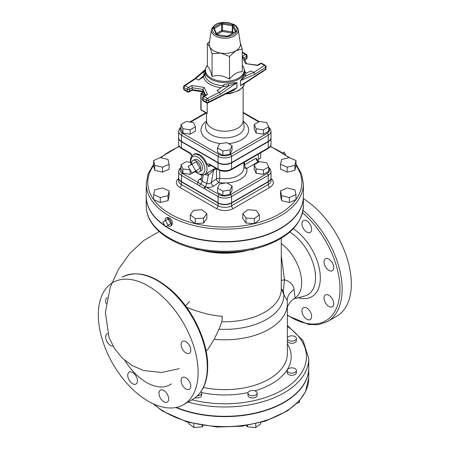 <?xml version="1.0" encoding="UTF-8"?>
<svg xmlns="http://www.w3.org/2000/svg" width="450" height="450" viewBox="0 0 450 450"><rect width="100%" height="100%" fill="white"/><g stroke="black" fill="none" stroke-linecap="round" stroke-linejoin="round"><path stroke-width="0.67" d="M206.511 113.169L206.511 120.679A18.309 10.569 0 0 0 224.82 131.248A18.309 10.569 0 0 0 243.129 120.679L243.129 86.692M268.673 126.782L268.673 131.141L263.379 134.196L256.146 133.076L254.205 128.903L254.205 124.543L259.504 121.483L266.732 122.603L268.673 126.782L263.379 129.836L256.146 128.717L254.205 124.543M232.054 145.682L232.054 150.047L230.113 154.221L222.879 155.34L217.586 152.28L217.586 147.921L219.527 143.747L226.755 142.627L232.054 145.682L230.113 149.861L222.879 150.981L217.586 147.921M195.435 126.782L195.435 131.141L190.136 134.196L182.903 133.076L180.968 128.903L180.968 124.543L186.261 121.483L193.494 122.603L195.435 126.782L190.136 129.836L182.903 128.717L180.968 124.543M180.968 127.159L179.257 129.004L178.616 131.265L178.616 137.498A9.579 5.529 0 0 0 181.423 141.407L218.042 162.551A9.579 5.529 0 0 0 231.593 162.551L268.217 141.407A9.579 5.529 0 0 0 271.018 137.498L271.018 131.265L270.394 129.015L268.673 127.159M263.379 134.196L263.379 129.836M256.146 133.076L256.146 128.717M222.879 155.34L222.879 150.981M230.113 154.221L230.113 149.861M190.136 134.196L190.136 129.836M182.903 133.076L182.903 128.717M207.225 103.084L207.225 113.321L201.083 109.778A0.765 0.439 180 0 1 200.857 109.462A0.765 0.765 0 0 0 201.24 110.126A0.765 0.439 -60 0 1 201.083 109.778L201.083 94.202A0.765 0.439 -60 0 1 201.623 93.268A0.765 0.439 -120 0 0 201.24 93.229A0.765 0.765 0 0 0 200.857 93.892A0.765 0.439 0 0 0 201.083 94.202L204.143 95.968M228.921 92.312L233.331 90.641L236.993 87.671L236.993 82.665C234.568 82.665 231.677 83.036 228.313 83.773L224.179 84.459L222.767 86.558L228.78 85.764L236.919 82.699L236.919 87.711L232.734 90.371L208.046 102.921A1.524 0.821 63.1 0 0 208.361 102.223L208.361 100.356L220.556 94.157L219.448 92.301L216.928 90.647L222.767 86.558M204.992 73.384L204.992 74.644L203.58 76.815L198.613 80.072L203.754 75.583L204.992 73.384L204.986 71.049A19.834 11.453 0 0 0 210.791 79.149A19.834 11.453 0 0 0 232.408 81.63A19.834 11.453 0 0 0 244.654 71.049L244.344 74.514C243.681 76.106 242.393 78.148 240.48 80.651L240.48 85.657L244.091 83.779M205.065 69.941L203.968 71.438A1.524 1.08 -165.7 0 0 204.986 71.139M236.993 82.665A1.524 0.883 0 0 0 236.919 82.699L220.556 94.157M228.313 83.773L228.78 85.764L219.448 92.301L207.354 98.449A1.524 0.821 63.1 0 1 208.361 100.356A1.524 0.883 0 0 1 206.274 100.316L206.274 102.184L202.972 100.277A1.524 0.883 120 0 0 203.287 100.974A1.524 1.524 0 0 1 202.523 99.653A1.524 0.883 180 0 0 202.972 100.277L202.972 98.409L206.274 100.316A1.524 0.883 -60 0 1 207.354 98.449L204.053 96.542A1.524 0.883 120 0 0 202.972 98.409A1.524 0.883 0 0 1 202.523 97.785L202.523 99.653M265.371 69.823A1.524 1.524 0 0 0 266.062 68.546A1.524 0.883 180 0 1 265.68 69.131L240.542 85.618L240.542 80.612L245.672 76.016L245.886 73.209L251.027 70.959L253.89 72.416L254.947 74.301L265.68 67.258L265.68 69.131A1.524 0.934 -123.3 0 1 265.371 69.823L243.338 84.274L240.542 85.618A1.524 0.883 0 0 0 240.48 85.657M254.947 74.301L240.542 80.612A1.524 0.883 0 0 0 240.48 80.651M257.473 65.183L257.794 65.509L261.231 63.523L264.538 65.43L253.89 72.416L245.672 76.016A1.524 1.344 21.6 0 1 244.344 74.514M245.886 73.209L244.643 72.641M204.834 95.574L202.933 91.266L192.302 89.617L189.484 91.243L189.484 89.376L192.302 87.75L202.933 89.398L204.182 87.429L191.841 85.522L192.302 87.75L192.111 90.225M205.599 95.13L202.933 89.398L202.933 91.266L204.913 95.524M207.489 94.556L206.286 94.736L203.287 96.463A1.524 0.883 60 0 1 204.053 96.542L207.489 94.556L204.182 87.429M194.889 78.609L195.75 78.615L203.968 71.438L203.754 75.583M246.499 63.461L243.748 57.544L242.263 56.498M242.263 56.717L245.458 63.602L257.529 65.171M198.613 80.072L195.75 78.615L185.102 85.601A1.524 0.883 120 0 0 184.022 87.469L187.329 89.376L187.329 91.243L184.022 89.336A1.524 0.883 120 0 0 184.343 90.034A1.524 1.524 0 0 1 183.578 88.712L183.578 86.844A1.524 0.883 0 0 0 184.022 87.469L184.022 89.336A1.524 0.883 180 0 1 183.578 88.712M207.377 43.65L207.377 66.386C208.935 67.078 210.493 70.436 212.051 76.455C217.862 74.694 223.678 75.594 229.494 79.155C233.752 74.036 238.005 71.578 242.263 71.781L242.263 49.044L235.879 50.754A15.638 9.028 180 0 1 220.77 53.094L212.051 53.719L209.711 46.71L207.377 43.65L209.599 41.259M212.051 76.455L212.051 53.719M220.77 53.094A15.638 9.028 180 0 1 213.761 50.754A15.638 9.028 180 0 1 209.711 46.71A15.638 9.028 180 0 1 209.244 43.56L211.399 29.745A13.478 7.779 0 0 0 215.291 35.944A13.478 7.779 0 0 0 230.529 37.491A13.478 7.779 0 0 0 238.241 29.745L240.396 43.56A15.638 9.028 180 0 1 235.879 50.754L229.494 56.419L220.77 53.094M240.289 42.863L242.263 49.044M229.494 79.155L229.494 56.419M178.622 137.649A9.579 5.529 0 0 0 178.616 137.807A9.579 5.529 0 0 0 181.423 141.722L218.042 162.861A9.579 5.529 0 0 0 231.593 162.861L268.217 141.722A9.579 5.529 0 0 0 271.018 137.807A9.579 5.529 0 0 0 271.018 137.649M231.593 162.861L231.593 169.093A9.579 5.529 180 0 1 218.042 169.093L209.857 164.362A1.524 0.883 120 0 0 210.172 165.06L209.407 164.835A3.054 1.761 60 0 0 208.806 166.641L207.107 164.537A11.441 6.609 60 0 0 194.012 154.215L191.351 156.555L190.665 158.231L190.389 160.498L191.087 164.717M204.542 174.561L208.339 175.196A3.054 1.958 87.6 0 0 207.152 173.059M216.546 168.744L216.546 178.881L211.314 182.481C209.863 183.707 208.361 184.039 206.814 183.482L208.339 175.196L213.559 170.303A3.054 2.087 61.2 0 1 214.217 168.902L204.649 174.504A11.441 6.609 -120 0 0 207.017 169.268A11.441 6.609 -120 0 0 202.022 157.748A11.441 6.609 -120 0 0 193.202 154.682M215.544 168.165L214.217 168.902M216.461 168.694L213.559 170.303L211.314 182.481A3.054 1.907 -124.5 0 0 213.654 186.103C211.416 187.453 208.862 187.763 205.987 187.048L198.321 182.621A1.524 0.883 120 0 0 197.241 184.489L218.042 196.498A1.524 0.883 -60 0 1 219.122 194.631L205.987 187.048A1.524 0.883 120 0 0 204.907 188.916M226.946 182.914A22.123 12.774 0 0 0 246.729 168.429L258.249 161.781A3.054 1.761 -120 0 1 256.095 158.186L259.014 161.708A1.524 0.883 120 0 0 258.249 161.781L258.773 162.084M204.002 188.387A1.524 0.878 120.2 0 1 205.026 186.553A3.054 1.603 115.8 0 0 206.814 183.482L202.14 181.221L201.077 179.578L201.358 179.331M201.381 178.104L199.631 179.308A3.054 1.907 -124.5 0 0 201.127 179.454M268.673 166.956L268.673 171.321L263.379 174.375L256.146 173.256L254.205 169.082L254.205 164.722L259.504 161.662L266.732 162.782L268.673 166.956L263.379 170.016L256.146 168.896L254.205 164.722M232.054 185.861L232.054 190.221L230.113 194.4L222.879 195.519L217.586 192.459L217.586 188.1L219.527 183.926L226.755 182.807L232.054 185.861L230.113 190.041L222.879 191.16L217.586 188.1M263.379 174.375L263.379 170.016M256.146 173.256L256.146 168.896M222.879 195.519L222.879 191.16M230.113 194.4L230.113 190.041M180.968 167.338L179.257 169.178L178.616 171.444L178.616 177.677A9.579 5.529 0 0 0 181.423 181.586L218.042 202.731A9.579 5.529 0 0 0 231.593 202.731L268.217 181.586A9.579 5.529 0 0 0 271.018 177.677L271.018 171.444A9.579 5.529 0 0 1 268.217 175.359A1.524 0.883 -120 0 0 267.137 173.486L230.518 194.631A8.055 4.652 180 0 1 219.122 194.631M195.081 171.523L190.136 174.375L182.903 173.256L180.968 169.082L180.968 164.722L186.261 161.662L190.524 162.321M190.159 170.004L182.903 168.896L180.968 164.722M190.136 174.375L190.136 170.016M182.903 173.256L182.903 168.896M243.894 165.386A3.054 1.581 179.3 0 1 244.575 164.841L244.553 162.124M258.131 154.282A10.299 5.946 60 0 1 258.536 157.275A10.299 5.946 60 0 1 257.777 160.577M191.7 164.362A6.486 3.746 60 0 1 192.988 160.532L194.602 159.598A6.486 3.746 60 0 1 201.088 163.344A6.486 3.746 60 0 1 201.088 170.831L199.468 171.765A6.486 3.746 60 0 1 196.228 171.444A6.486 3.746 60 0 1 195.514 170.966M192.988 160.532A6.486 3.746 60 0 1 199.468 164.278A6.486 3.746 60 0 1 199.468 171.765M200.042 168.351L191.914 173.047L188.1 166.438L196.228 161.747L200.042 168.351L196.228 170.556M191.914 164.239L195.727 170.843M258.283 159.328L260.696 157.933L260.696 152.809M271.018 177.829A9.579 5.529 180 0 1 271.018 177.986A9.579 5.529 180 0 1 268.217 181.896L231.593 203.04A9.579 5.529 180 0 1 218.042 203.04L181.423 181.896A9.579 5.529 180 0 1 178.616 177.986A9.579 5.529 180 0 1 178.622 177.829M169.116 164.25L169.116 169.228L162.478 172.17L154.744 170.325L153.653 165.532L153.653 160.549L160.29 157.607L168.024 159.458L169.116 164.25L162.478 167.186L154.744 165.341L153.653 160.549M295.988 160.549L295.988 165.532L294.896 170.325L287.162 172.17L280.524 169.228L280.524 164.25L281.616 159.458L289.35 157.607L295.988 160.549L294.896 165.341L287.162 167.186L280.524 164.25M295.988 194.586L295.988 199.569L289.35 202.511L281.616 200.666L280.524 195.874L280.524 190.89L287.162 187.948L294.896 189.799L295.988 194.586L289.35 197.528L281.616 195.683L280.524 190.89M259.391 214.824L259.391 219.808L254.301 223.639L245.998 223.009L242.797 218.548L242.797 213.564L247.894 209.728L256.191 210.358L259.391 214.824L254.301 218.655L245.998 218.025L242.797 213.564M206.843 213.564L206.843 218.548L203.636 223.009L195.339 223.639L190.249 219.808L190.249 214.824L193.449 210.358L201.746 209.728L206.843 213.564L203.636 218.025L195.339 218.655L190.249 214.824M169.116 190.89L169.116 195.874L168.024 200.666L160.29 202.511L153.653 199.569L153.653 194.586L154.744 189.799L162.478 187.948L169.116 190.89L168.024 195.683L160.29 197.528L153.653 194.586M162.478 172.17L162.478 167.186M154.744 170.325L154.744 165.341M287.162 172.17L287.162 167.186M294.896 170.325L294.896 165.341M281.616 200.666L281.616 195.683M289.35 202.511L289.35 197.528M245.998 223.009L245.998 218.025M254.301 223.639L254.301 218.655M203.636 223.009L203.636 218.025M195.339 223.639L195.339 218.655M168.024 200.666L168.024 195.683M160.29 202.511L160.29 197.528M153.653 164.222L148.129 173.728L146.239 183.797A78.581 45.366 0 0 0 169.256 215.876A78.581 45.366 0 0 0 254.891 225.714A78.581 45.366 0 0 0 303.401 183.797L303.401 196.256A78.581 45.366 180 0 1 254.891 238.168A78.581 45.366 180 0 1 169.256 228.336A78.581 45.366 180 0 1 166.089 226.395M164.768 225.518A78.581 45.366 180 0 1 146.239 196.256L146.239 183.797M164.981 220.866A4.579 2.644 60 0 1 164.942 220.236A4.579 2.644 60 0 1 165.887 218.143L167.012 217.491L169.256 217.744C172.524 220.506 173.301 223.065 171.591 225.422L170.466 226.069A4.579 2.644 60 0 1 167.653 225.495M282.938 152.769L284.158 152.061L285.615 154.575M165.887 218.143A4.579 2.644 60 0 1 169.414 219.369A4.579 2.644 60 0 1 171.411 223.976A4.579 2.644 60 0 1 170.466 226.069M170.848 223.65L165.482 226.749L162.81 222.12L165.482 220.579L168.176 219.026L170.848 223.65L168.176 225.191M165.482 220.579L168.148 225.208M303.401 196.414A78.581 45.366 180 0 1 303.401 196.566A78.581 45.366 180 0 1 254.891 238.483A78.581 45.366 180 0 1 169.256 228.645A78.581 45.366 180 0 1 165.836 226.541M165.066 226.029A78.581 45.366 180 0 1 146.239 196.566A78.581 45.366 180 0 1 146.239 196.414M250.149 249.795A4.579 2.644 0 0 0 254.334 249.075A4.579 2.644 0 0 0 254.779 248.777M194.856 248.777A4.579 2.644 0 0 0 198.546 249.851A4.579 2.644 0 0 0 199.491 249.795M281.273 238.23L281.273 289.164A56.458 32.597 180 0 1 221.878 321.711L222.3 316.198A38.143 9 -159.9 0 1 186.587 307.316M221.878 321.711L218.993 329.192L214.189 339.283L208.305 348.778L206.111 350.978M171.152 384.064A6.868 3.966 -120 0 0 170.657 384.277M112.933 282.459A70.571 40.742 60 0 1 183.499 323.201A70.571 40.742 60 0 1 183.499 404.691A70.571 40.742 60 0 1 148.219 401.197A70.571 40.742 60 0 1 102.459 340.149A70.571 40.742 60 0 1 111.707 283.219M106.161 303.761A6.868 3.966 60 0 1 107.072 297.816A6.868 3.966 60 0 1 107.263 297.714M113.017 346.089A6.868 3.966 60 0 1 106.684 341.094A6.868 3.966 60 0 1 107.072 333.894A6.868 3.966 60 0 1 107.82 333.619M136.029 376.121A6.868 3.966 60 0 1 136.029 384.053A6.868 3.966 60 0 1 129.161 380.087A6.868 3.966 60 0 1 129.161 372.161A6.868 3.966 60 0 1 136.029 376.121M163.839 390.538A6.868 3.966 60 0 1 168.322 396.585A6.868 3.966 60 0 1 167.271 402.092A6.868 3.966 60 0 1 160.403 398.126A6.868 3.966 60 0 1 160.403 390.195A6.868 3.966 60 0 1 163.839 390.538M182.498 377.443L182.498 377.443A6.868 3.966 60 0 1 189.366 381.409A6.868 3.966 60 0 1 189.366 389.334A6.868 3.966 60 0 1 182.498 385.369A6.868 3.966 60 0 1 182.498 377.443M181.074 344.509A6.868 3.966 60 0 1 182.498 341.364A6.868 3.966 60 0 1 189.366 345.33A6.868 3.966 60 0 1 189.366 353.256A6.868 3.966 60 0 1 184.072 351.416A6.868 3.966 60 0 1 181.074 344.509M124.813 360.416A46.536 26.871 -120 0 0 146.599 382.506A46.536 26.871 -120 0 0 169.869 384.812L171.484 383.878M281.273 288.613L283.815 294.654L287.218 300.42A22.888 15.435 0.6 0 1 293.991 289.603C293.704 284.94 290.531 281.661 284.462 279.765L281.273 255.555M281.273 243.489A33.947 19.603 60 0 1 300.375 272.88A33.947 19.603 60 0 1 295.161 297.923L293.991 289.603M295.161 297.923L292.039 300.184L289.766 302.597L287.376 306.737M306.793 308.002A6.868 3.966 60 0 1 311.282 314.049A6.868 3.966 60 0 1 310.23 319.556A6.868 3.966 60 0 1 303.362 315.591A6.868 3.966 60 0 1 303.362 307.659A6.868 3.966 60 0 1 306.793 308.002M325.457 294.907L325.457 294.907A6.868 3.966 60 0 1 332.319 298.873A6.868 3.966 60 0 1 332.319 306.799A6.868 3.966 60 0 1 325.457 302.833A6.868 3.966 60 0 1 325.457 294.907M324.034 261.973A6.868 3.966 60 0 1 325.457 258.829A6.868 3.966 60 0 1 332.319 262.794A6.868 3.966 60 0 1 332.319 270.72A6.868 3.966 60 0 1 327.032 268.881A6.868 3.966 60 0 1 324.034 261.973M303.362 228.493A6.868 3.966 60 0 1 303.362 220.562A6.868 3.966 60 0 1 310.23 224.528A6.868 3.966 60 0 1 310.23 232.459A6.868 3.966 60 0 1 303.362 228.493M281.273 280.581A10.682 1.395 176.6 0 1 284.462 279.765L283.393 290.835A10.682 5.619 176.6 0 1 281.273 288.214M218.993 329.192A59.023 34.076 0 0 0 283.838 294.688L283.393 290.835M287.376 337.736A4.579 2.644 180 0 1 292.416 335.846A4.579 2.644 180 0 1 296.359 338.462L296.359 340.644A4.579 2.644 180 0 1 295.014 342.512A4.579 2.644 180 0 1 287.376 341.37M296.359 370.491L296.359 372.673A4.579 2.644 180 0 1 291.78 375.311A4.579 2.644 180 0 1 287.201 372.673L287.201 370.491A4.579 2.644 180 0 1 291.78 367.847A4.579 2.644 180 0 1 296.359 370.491A4.579 2.644 180 0 1 291.78 373.134A4.579 2.644 180 0 1 287.201 370.491M257.13 393.137L257.13 395.314A4.579 2.644 180 0 1 254.306 397.761A4.579 2.644 180 0 1 249.317 397.187A4.579 2.644 180 0 1 247.978 395.314L247.978 393.137A4.579 2.644 180 0 1 252.557 390.493A4.579 2.644 180 0 1 257.13 393.137A4.579 2.644 180 0 1 254.306 395.578A4.579 2.644 180 0 1 249.317 395.004A4.579 2.644 180 0 1 247.978 393.137M200.942 391.714A4.579 2.644 180 0 1 201.662 393.137L201.662 395.314A4.579 2.644 180 0 1 195.193 397.721M296.359 338.462A4.579 2.644 180 0 1 295.014 340.335A4.579 2.644 180 0 1 287.376 339.193M201.662 393.137A4.579 2.644 180 0 1 197.488 395.769M188.032 402.075A83.919 48.448 0 0 0 308.739 358.526L308.739 367.869A83.919 48.448 180 0 1 263.374 410.906A83.919 48.448 180 0 1 176.327 407.413M175.815 407.514A83.919 48.448 0 0 0 263.098 411.3A83.919 48.448 0 0 0 308.739 368.179A83.919 48.448 0 0 0 308.739 368.027M296.837 403.425L299.509 402.238L299.509 400.601M260.854 422.511L260.854 423.669L255.757 427.5L247.461 426.87L246.538 425.582M247.461 425.436L247.461 426.87M255.757 423.804L255.757 427.5M202.179 425.436L202.179 426.87L203.102 425.582M188.786 422.511L188.786 423.669L193.882 427.5L202.179 426.87M193.882 423.804L193.882 427.5M287.376 315.546L308.874 324.562L318.803 324.602L327.538 321.531L336.707 316.238A70.571 40.742 -120 0 0 351.321 283.933A70.571 40.742 -120 0 0 303.401 198.692M243.129 120.178L244.041 125.724A19.305 11.149 180 0 1 224.82 137.925A19.305 11.149 180 0 1 205.599 125.73L206.511 120.178M206.319 121.337A23.844 13.764 0 0 0 220.641 143.572M228.482 143.623A23.844 13.764 0 0 0 247.078 134.961A23.844 13.764 0 0 0 243.321 121.337M190.468 122.136L206.257 113.023M268.673 127.974A8.055 4.652 180 0 1 267.137 133.312L230.518 154.451A8.055 4.652 180 0 1 219.122 154.451L182.503 133.312A8.055 4.652 180 0 1 180.968 127.974M243.129 112.871L258.773 121.905M178.616 131.265A9.579 5.529 0 0 0 181.423 135.18A1.524 0.883 -60 0 1 182.503 133.312M181.423 141.407L181.423 135.18L218.042 156.319A1.524 0.883 -60 0 1 219.122 154.451M218.042 162.551L218.042 156.319A9.579 5.529 0 0 0 231.593 156.319A1.524 0.883 -120 0 0 230.518 154.451M267.137 133.312A1.524 0.883 60 0 1 268.217 135.18A9.579 5.529 0 0 0 271.018 131.265M231.593 162.551L231.593 156.319L268.217 135.18L268.217 141.407M244.496 83.514A19.834 11.453 180 0 1 226.659 93.459M223.65 85.703A19.834 11.453 180 0 1 210.791 82.367A19.834 11.453 180 0 1 204.992 74.644M236.993 87.671A1.524 0.883 0 0 0 236.919 87.711L208.361 102.223A1.524 0.883 180 0 1 206.274 102.184A1.524 0.883 -60 0 0 206.589 102.881L203.287 100.974M244.806 59.822L246.352 58.928A1.524 0.883 -120 0 0 246.667 58.23L244.62 59.411M247.112 57.606A1.524 0.883 180 0 1 246.667 58.23L246.667 56.363A1.524 0.883 0 0 0 247.112 55.738L247.112 57.606A1.524 1.524 0 0 1 246.352 58.928M265.298 65.357A1.524 0.883 -60 0 0 264.538 65.43A1.524 0.934 -123.3 0 1 265.68 67.258A1.524 0.883 0 0 0 266.062 66.679A1.524 1.524 0 0 0 265.298 65.357L261.996 63.45A1.524 0.883 120 0 0 261.231 63.523A1.524 0.883 -120 0 0 260.471 63.45L257.496 65.166M243.934 57.938L246.667 56.363A1.524 0.883 -120 0 0 245.588 54.495A1.524 0.883 -60 0 1 246.352 54.416L243.051 52.509A1.524 0.883 120 0 0 242.286 52.588A1.524 0.821 -116.9 0 0 242.263 52.571M187.644 91.941A1.524 0.883 -60 0 1 187.329 91.243A1.524 0.883 180 0 0 189.484 91.243A1.524 0.883 60 0 1 189.169 91.941A1.524 1.524 0 0 1 187.644 91.941L184.343 90.034M191.841 85.522L188.404 87.508A1.524 0.883 -60 0 0 187.329 89.376A1.524 0.883 0 0 0 189.484 89.376A1.524 0.883 60 0 0 188.404 87.508L185.102 85.601A1.524 0.934 56.7 0 0 184.264 85.567L194.94 78.57M242.263 52.599L245.588 54.495L242.263 56.413M245.458 63.602L257.794 65.509M203.58 76.815A21.364 12.336 0 0 0 221.181 87.671M245.812 73.243A21.364 12.336 0 0 0 244.654 70.937M242.263 65.284A19.389 11.194 180 0 1 236.064 79.29A19.389 11.194 180 0 1 211.112 78.081A19.389 11.194 180 0 1 207.377 65.284M216.09 34.667A12.341 7.127 180 0 1 221.625 22.742A12.341 7.127 180 0 1 236.739 31.472A12.341 7.127 180 0 1 216.09 34.667M233.454 25.262A1.524 0.883 0 0 0 232.38 24.637L222.593 23.124A1.524 0.883 0 0 0 221.119 23.355L213.953 27.489A1.524 0.883 0 0 0 213.559 28.339L216.18 33.992A1.524 0.883 0 0 0 217.26 34.611L227.047 36.124A1.524 0.883 0 0 0 228.521 35.899L235.682 31.764A1.524 0.883 0 0 0 236.081 30.909L233.454 25.262A0.765 0.602 155.1 0 0 232.718 25.999L235.344 31.646A0.765 0.439 180 0 1 235.356 31.691L235.344 31.646A0.765 0.602 -24.9 0 1 236.081 30.909M227.047 36.124L217.26 34.611M216.18 33.992A0.765 0.602 -24.9 0 1 216.872 34.29L214.251 28.643A0.765 0.602 155.1 0 0 213.559 28.339M214.273 28.693A0.765 0.439 180 0 1 214.493 28.423L221.659 24.289A0.765 0.439 180 0 1 222.396 24.176L232.183 25.689A0.765 0.439 180 0 1 232.718 25.999L232.718 32.226A0.765 0.439 0 0 0 232.183 31.916L231.981 32.962A0.765 0.602 155.1 0 0 232.718 32.226L233.083 33.008M213.953 27.489A0.765 0.439 60 0 1 214.493 28.423L214.493 29.166M227.166 35.994L228.139 35.859A0.765 0.439 60 0 1 228.521 35.899M222.593 23.124L222.396 30.403A0.765 0.439 0 0 0 221.659 30.516A0.765 0.439 -120 0 0 222.199 31.449L222.396 30.403L232.183 31.916L232.38 24.637M216.506 33.491L221.659 30.516L221.659 24.289A0.765 0.439 -120 0 0 221.119 23.355M235.682 31.764A0.765 0.439 -120 0 0 235.305 31.725L228.139 35.859M217.08 34.402L222.199 31.449L231.981 32.962L232.228 33.497M204.547 94.956L201.623 93.268L203.31 92.295M201.083 93.583A0.765 0.439 0 0 0 200.857 93.892L200.857 109.462M201.623 110.087L206.876 113.119M218.042 162.861L218.042 169.093A1.524 0.883 120 0 0 218.362 169.791C222.666 171.866 226.974 171.866 231.278 169.791A1.524 0.883 -120 0 0 231.593 169.093L268.217 147.949A1.524 0.883 -120 0 1 267.896 148.646L231.278 169.791M209.857 164.362A4.579 2.644 -120 0 0 207.107 164.537M271.018 137.807L271.018 144.039A9.579 5.529 180 0 1 268.217 147.949L268.217 141.722M181.738 148.646A1.524 0.883 -60 0 1 181.423 147.949A9.579 5.529 180 0 1 178.616 144.039C178.493 145.626 179.533 147.161 181.738 148.646L189.928 153.377A1.524 0.883 -60 0 1 189.613 152.674L181.423 147.949L181.423 141.722M192.133 155.52A4.579 2.644 -120 0 0 189.613 152.674M208.806 166.641L210.853 165.454M213.654 186.103L218.886 182.503A3.054 1.907 55.5 0 1 216.546 178.881A3.054 1.761 180 0 1 219.707 178.318L219.707 170.432M203.276 175.039L202.14 181.221A3.054 1.603 -64.2 0 1 200.582 184.101A1.524 0.866 120.7 0 0 199.671 185.833M199.631 179.308C198.259 180.304 197.826 181.412 198.321 182.621L182.503 173.486A1.524 0.883 120 0 0 181.423 175.359L197.241 184.489M218.042 202.731L218.042 196.498A9.579 5.529 0 0 0 231.593 196.498A1.524 0.883 -120 0 0 230.518 194.631M178.616 171.444A9.579 5.529 0 0 0 181.423 175.359L181.423 181.586M182.503 173.486A8.055 4.652 180 0 1 180.968 168.154M231.593 202.731L231.593 196.498L268.217 175.359L268.217 181.586M268.673 168.154A8.055 4.652 180 0 1 267.137 173.486M243.894 162.506L243.894 167.709A19.074 11.014 180 0 1 219.707 178.318A3.054 0.669 99.1 0 1 218.886 182.503A22.123 12.774 0 0 0 225.748 182.964M256.095 158.186L244.575 164.841A3.054 1.761 -120 0 0 246.729 168.429A3.054 2.469 166.4 0 1 243.894 167.023M191.362 164.554A9.917 5.726 60 0 1 196.487 156.487A9.917 5.726 60 0 1 204.857 169.268A9.917 5.726 60 0 1 195.176 171.163M271.018 177.986L271.018 180.681A9.579 5.529 180 0 1 268.217 184.596L268.217 181.896M178.616 178.509A11.869 6.851 0 0 0 179.809 187.397L216.428 208.541A11.869 6.851 0 0 0 233.213 208.541A2.289 1.322 60 0 1 231.593 205.734L268.217 184.596A2.289 1.322 -120 0 0 269.831 187.397A11.869 6.851 0 0 0 271.018 178.509M179.809 187.397A2.289 1.322 120 0 0 181.423 184.596A9.579 5.529 180 0 1 178.616 180.681L178.616 177.986M216.428 208.541A2.289 1.322 120 0 0 218.042 205.734L181.423 184.596L181.423 181.896M231.593 203.04L231.593 205.734A9.579 5.529 180 0 1 218.042 205.734L218.042 203.04M233.213 208.541L269.831 187.397M295.988 165.499A77.051 44.488 180 0 1 267.654 219.532A77.051 44.488 180 0 1 170.336 214.009A77.051 44.488 180 0 1 153.653 165.499M160.858 157.742A77.051 44.488 180 0 1 179.443 146.599M270.197 146.599A77.051 44.488 180 0 1 288.782 157.742M303.401 196.566L303.401 205.909A78.581 45.366 180 0 1 254.891 247.826A78.581 45.366 180 0 1 169.256 237.994A78.581 45.366 180 0 1 146.239 205.909L146.239 196.566M207.287 367.093A70.571 40.742 60 0 1 192.673 399.397C202.567 393.249 207.585 382.275 207.737 366.469C208.058 341.657 192.679 309.246 171.872 290.734C153.309 274.523 136.716 270 122.102 277.166A70.571 40.742 60 0 1 176.484 296.072A70.571 40.742 60 0 1 207.287 367.093M214.189 339.283A62.561 36.118 0 0 0 287.376 303.694L287.224 300.538M238.798 251.516A56.571 32.659 180 0 1 210.847 251.516M199.963 249.885A56.458 32.597 0 0 0 249.677 249.885M289.783 232.088A37.485 21.645 60 0 1 314.37 267.806A37.485 21.645 60 0 1 304.656 296.016L293.636 298.912M298.131 297.731A41.214 23.794 -120 0 0 320.214 274.995A41.214 23.794 -120 0 0 293.321 228.724M302.541 212.782A69.041 39.864 60 0 1 339.992 289.226A69.041 39.864 60 0 1 287.376 315.051M287.376 303.694L287.376 353.543A62.561 36.118 180 0 1 203.428 387.484M201.544 392.546A66.375 38.318 0 0 0 248.096 392.546M254.818 390.842A66.375 38.318 0 0 0 287.376 343.856M287.376 326.379A81.63 47.132 180 0 1 290.115 384.941A81.63 47.132 180 0 1 191.97 399.803M308.739 368.179L308.739 378.146A83.919 48.448 180 0 1 248.271 424.671A83.919 48.448 180 0 1 154.007 404.151M327.538 321.531A70.571 40.742 -120 0 0 342.152 289.226A70.571 40.742 -120 0 0 303.036 210.386M189.759 122.029L205.808 112.764M243.129 112.359L259.222 121.646M244.513 83.503L243.748 85.669L242.139 87.924L239.085 90.394L230.912 93.426L225.63 93.983M266.062 68.546L266.062 66.679M192.167 90.214L189.169 91.941M203.141 91.929L192.139 90.225M206.589 102.881A1.524 1.524 0 0 0 208.046 102.921M205.104 69.683L194.917 78.587M184.264 85.567A1.524 1.524 0 0 0 183.578 86.844M203.287 96.463A1.524 1.524 0 0 0 202.523 97.785M243.051 52.509A1.524 1.524 0 0 0 242.263 52.307M247.112 55.738A1.524 1.524 0 0 0 246.352 54.416M261.996 63.45A1.524 1.524 0 0 0 260.471 63.45M207.377 65.222L205.982 67.207L204.986 71.049M242.263 65.222L243.658 67.207L244.654 71.049M238.241 29.745C237.853 27.686 236.548 25.988 234.326 24.654L228.769 22.646C219.51 21.572 213.716 23.94 211.399 29.745M217.378 34.481L216.866 34.279M203.214 92.093L201.24 93.229M207.101 113.513L201.24 110.126M210.172 165.06L218.362 169.791M271.018 144.039C271.153 145.609 270.113 147.144 267.896 148.646M191.925 155.745L189.928 153.377M189.759 162.203L190.457 161.803M268.673 167.338L270.382 169.178L271.018 171.444M201.921 175.174L201.15 179.376M194.901 171.321L195.699 172.142L201.049 175.089L204.649 174.504M303.401 183.797L301.511 173.728L295.988 164.222M289.688 157.759L270.399 146.273M179.241 146.273L159.947 157.759M303.401 205.909C302.113 224.207 288.484 237.78 262.502 246.617C233.128 256.343 193.466 253.148 169.729 239.04C160.194 233.516 153.45 226.901 149.496 219.195C147.336 214.886 146.25 210.459 146.239 205.909M179.173 368.685L161.595 372.476L143.668 370.513L132.21 365.631L122.276 358.116L114.446 348.474L109.024 337.348L105.362 312.542L110.267 287.1L118.418 269.353L129.769 253.468L143.449 240.671L159.204 231.514M185.524 305.871L189.534 301.472M183.499 404.691L192.673 399.397M308.739 358.526L303.142 340.684L287.376 325.491M308.739 378.146L305.443 391.826L299.301 400.843L287.454 410.889L265.23 421.206L241.886 426.223L217.041 427.033L187.268 422.083L162.596 411.154L153.152 403.762M178.616 137.807L178.616 144.039"/></g></svg>
